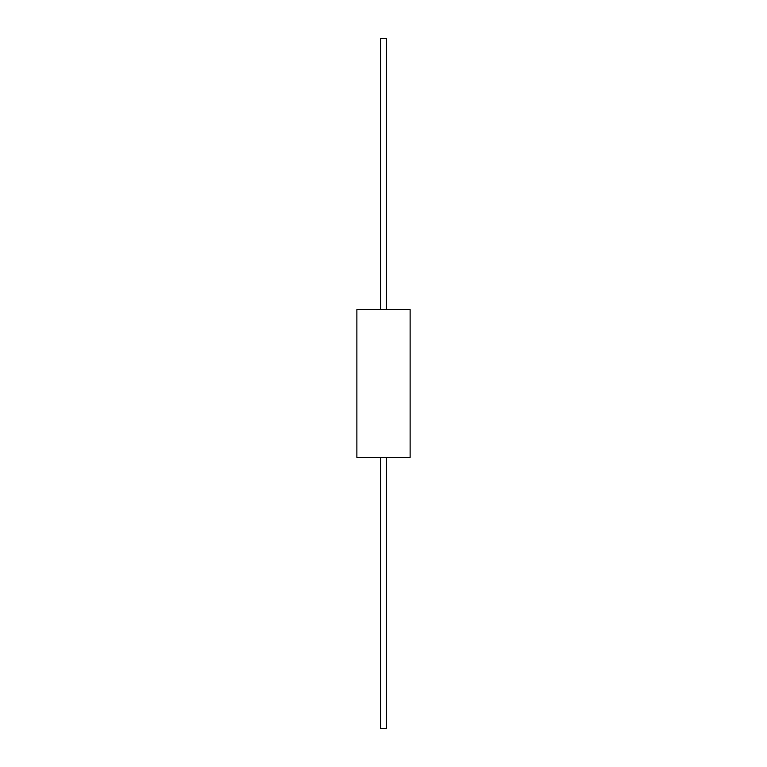 <?xml version="1.0" encoding="UTF-8"?>
<svg xmlns="http://www.w3.org/2000/svg" width="767" height="767" viewBox="0 0 767 767"><rect width="100%" height="100%" fill="white"/><g stroke="black" fill="none" stroke-linecap="round" stroke-linejoin="round"><path stroke-width="0.58" stroke-dasharray="3.83 2.88" d="M356.876 309.542L410.124 309.542M383.5 309.542L380.643 309.542L383.5 309.542M356.876 457.458L410.124 457.458M383.5 457.458L380.643 457.458L383.5 457.458M380.643 38.35L386.357 38.35M380.643 728.65L386.357 728.65"/><path stroke-width="1.15" d="M383.5 309.542L356.876 309.542L356.876 457.458L410.124 457.458L410.124 309.542L383.5 309.542M386.357 309.542L386.357 38.35L380.643 38.35L380.643 309.542M386.357 457.458L386.357 728.65L380.643 728.65L380.643 457.458"/></g></svg>
